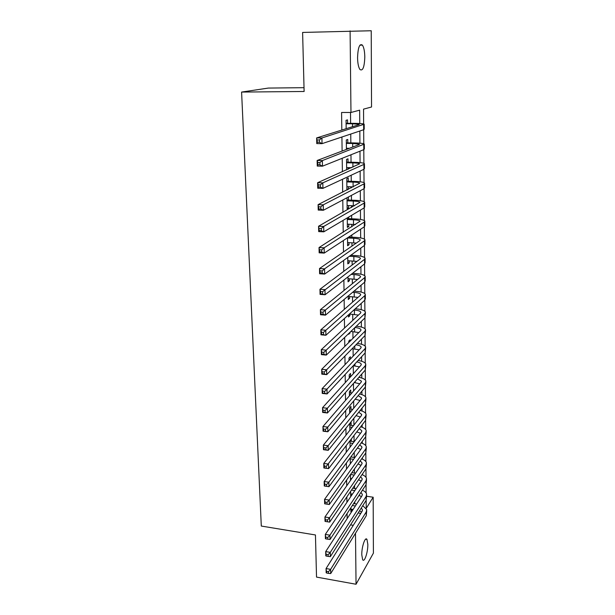 <?xml version="1.0" encoding="UTF-8"?>
<svg xmlns="http://www.w3.org/2000/svg" width="615" height="615" viewBox="0 0 615 615"><rect width="100%" height="100%" fill="white"/><g stroke="black" fill="none" stroke-linecap="round" stroke-linejoin="round"><path stroke-width="0.92" d="M361.781 554.838C361.597 546.927 365.225 536.257 366.955 539.409L367.832 544.375C368.008 552.139 364.441 562.856 362.658 559.735L361.781 554.838M357.561 57.71C357.968 47.478 359.575 43.281 362.396 45.103C363.888 47.332 364.687 51.306 364.803 57.026C364.403 67.15 362.789 71.317 359.96 69.518C358.491 67.35 357.692 63.414 357.561 57.71M304.018 87.684L268.386 88.068L241.595 92.066L261.298 526.056L315.449 534.965L316.525 577.093L356.047 584.25L355.493 533.282M241.595 92.066L304.118 91.489L302.611 32.434L371.229 30.75L371.545 107.002L363.542 109.132L363.642 123.976M366.625 496.267L373.174 497.22L373.405 553.123L356.047 584.25M350.842 507.821L350.888 511.749L352.149 509.289M350.635 491.347L350.696 496.513L351.972 494.022M350.427 474.665L350.496 480.392M350.219 457.775L350.296 463.871M350.012 440.686L350.089 447.159M351.157 425.357L351.119 422.551L349.804 424.196L349.881 430.239M350.965 409.221L350.927 406.377L349.604 407.968L349.666 413.119M350.765 392.9L350.735 390.018L349.405 391.547L349.458 395.783M350.573 376.38L350.535 373.474L349.197 374.942L349.235 378.233M350.365 359.052L350.342 356.731L348.989 358.138L349.02 360.467M350.158 341.133L350.135 339.795L348.782 341.133L348.797 342.478M349.935 322.99L348.574 324.266M348.69 333.561L348.697 334.276L350.058 332.969L350.05 332.246M348.459 314.903L348.482 316.994L349.85 315.749L349.835 314.057M348.221 296L348.267 299.505L349.643 298.329L349.628 296.522M347.99 276.858L348.044 281.801L349.435 280.694L349.412 278.772M347.744 257.47L347.829 263.889L349.228 262.851L349.197 260.806M347.506 237.821L347.606 245.754L349.013 244.793L348.982 242.625M347.26 217.91L347.375 227.396L348.79 226.512L348.767 224.221M347.006 197.73L347.144 208.816L348.574 208.008L348.544 205.587M348.259 181.24L348.213 177.919L346.775 178.596L346.914 189.997L348.351 189.274L348.321 186.722M348.029 162.176L347.99 158.816L346.537 159.408L346.668 169.878M347.798 142.865L347.759 139.467L346.299 139.974L346.414 149.422M359.76 123.5L359.652 110.17L350.973 112.476L341.579 112.484L341.817 130.049M341.917 137.007L342.109 151.044M342.209 158.286L342.394 171.762M342.493 179.273L342.67 192.211M342.778 199.975L342.947 212.383M343.062 220.401L343.224 232.286M343.339 240.557L343.493 251.935M343.608 260.437L343.762 271.323M343.877 280.063L344.023 290.464M344.146 299.436L344.285 309.36M344.408 318.547L344.538 328.018M344.669 337.42L344.792 346.437M344.923 356.047L345.046 364.626M345.176 374.435L345.292 382.592M345.43 392.593L345.538 400.327M345.676 410.52L345.776 417.846M345.914 428.224L346.014 435.151M346.16 445.706L346.245 452.248M346.399 462.98L346.483 469.137M346.629 480.031L346.706 485.819M346.86 496.882L346.937 502.301M347.091 513.525L347.16 518.591M354.77 503.77L354.747 501.878M354.601 488.502L354.571 485.566M354.432 473.066L354.394 469.06M354.263 457.452L354.209 452.356M354.094 441.662L354.025 435.451M353.909 425.119L353.84 418.331M353.725 408.183L353.648 401.011M353.54 391.04L353.456 383.476M353.356 373.689L353.264 365.717M353.164 356.131L353.079 348.767M352.964 338.35L352.895 331.623M352.772 320.354L352.703 314.28M352.572 302.126L352.51 296.722M352.372 283.676L352.318 278.956M352.164 264.996L352.126 260.975M352.064 255.363L352.049 254.372M351.964 246.069L351.926 242.771M351.865 237.19L351.842 234.968M351.757 226.904L351.726 224.344M351.665 218.794L351.626 215.311M351.542 207.493L351.519 205.694M351.465 200.167L351.411 195.401M351.326 187.829L351.319 186.806M351.257 181.317L351.188 175.221M351.05 162.229L350.965 154.772M350.834 142.903L350.742 134.055M350.627 123.331L350.504 112.476M347.567 123.315L347.529 119.871L346.053 120.294L346.168 128.689M347.875 148.868L347.867 148.284M348.113 169.233L348.09 167.626M348.482 200.075L348.444 196.969M348.697 218.671L348.682 217.064M351.342 441.316L351.319 438.979M351.534 457.091L351.519 456.015M350.55 524.879L353.287 525.31M350.973 112.476L350.096 30.896M362.681 490.347L362.673 489.817M362.558 474.841L362.55 473.858M362.435 459.167L362.42 457.706M362.304 443.315L362.289 441.37M362.181 427.279L362.158 424.842M362.05 411.058L362.027 408.114M361.92 394.646L361.889 391.186M361.789 378.048L361.758 374.051M361.651 361.251L361.62 356.715M361.52 344.254L361.474 339.165M361.382 327.065L361.336 321.399M361.243 309.66L361.19 303.418M361.105 292.056L361.043 285.214M360.959 274.229L360.897 266.779M360.813 256.194L360.751 248.114M360.667 237.928L360.598 229.218M360.521 219.447L360.452 210.076M360.375 200.736L360.298 190.688M360.221 181.786L360.136 171.055M360.067 162.606L359.983 151.167M359.913 143.18L359.821 131.018M366.171 500.303L366.225 508.344L373.174 497.22M363.68 129.727L363.773 143.779M319.923 164.843L319.877 162.598L317.778 162.56L317.824 164.805L319.923 164.843L322.483 166.181L317.255 166.073L317.132 160.484L322.368 160.577L322.483 166.181L363.796 149.645L363.903 163.329M320.392 187.114L320.346 184.9L318.263 184.846L318.309 187.052L320.392 187.114L322.929 188.375L317.74 188.228L317.617 182.717L322.821 182.855L322.929 188.375L363.926 169.294L364.034 182.64M364.072 188.69L364.165 201.705M364.203 207.847L364.288 220.539M364.334 226.766L364.411 239.135M364.457 245.454L364.541 257.508M322.629 293.801L322.591 291.733L320.576 291.595L320.623 293.655L325.081 294.739L320.061 294.393L319.954 289.258L324.974 289.604L325.081 294.739L364.564 263.92L364.657 275.658M364.703 282.139L364.78 293.586M323.49 334.414L323.444 332.408L321.461 332.238L321.499 334.245L325.896 335.244L320.945 334.814L320.838 329.825L325.796 330.24L325.896 335.244L364.803 300.158L364.903 311.298M364.941 317.932L365.018 328.802M365.064 335.506L365.133 346.099M365.179 352.872L365.249 363.188M365.295 370.03L365.364 380.078M365.41 386.989L365.471 396.767M365.518 403.748L365.587 413.265M326.296 468.153L326.257 466.331L324.359 466.07L324.405 467.892L328.587 468.622L323.867 467.969L323.767 463.426L328.495 464.071L328.587 468.622L365.618 420.329L365.694 429.577M326.68 486.265L326.642 484.466L324.758 484.19L324.797 485.988L328.956 486.688L324.259 486.004L324.159 481.514L328.864 482.191L328.956 486.688L365.725 436.704L365.802 445.698M327.057 504.139L327.019 502.363L325.143 502.078L325.181 503.854L329.317 504.515L324.651 503.8L324.551 499.372L329.225 500.08L329.317 504.515L365.833 452.886L365.91 461.634M365.956 468.853L366.017 477.394M366.063 484.666L366.117 492.969M358.107 512.987L360.782 513.394M346.906 189.228L348.351 189.274M347.137 207.955L348.574 208.008M347.367 226.451L348.79 226.512M347.59 244.724L349.013 244.793M347.813 262.774L349.228 262.851M348.036 280.609L349.435 280.694M348.251 298.229L349.643 298.329M348.467 315.641L349.85 315.749M349.358 332.907L350.058 332.969M350.481 479.077L351.334 479.2M350.673 494.422L351.98 494.614M350.858 509.604L352.157 509.797M346.099 123.753L352.472 123.776L359.306 124.361L358.914 124.699L316.633 137.921L321.914 137.968L364.188 124.215C363.288 123.677 359.867 123.384 353.917 123.338L346.091 123.315M319.4 139.966L321.914 137.968L322.029 143.649L316.763 143.595L316.633 137.921L317.332 142.226L319.446 142.25L319.4 139.966L317.286 139.951M319.446 142.25L322.029 143.649L363.657 129.734L364.226 129.204L364.195 124.445M316.763 143.595L317.332 142.226M346.399 148.261L349.374 148.3M346.337 143.395L352.672 143.464L359.46 144.218L359.075 144.633L317.132 160.484L317.778 162.56M319.877 162.598L322.368 160.577L364.318 144.071C363.427 143.41 360.021 143.034 354.109 142.934L346.33 142.849M363.757 144.686L363.796 149.645L364.349 148.999L364.318 144.364M317.255 166.073L317.824 164.805M346.637 167.595L351.596 167.695M346.576 162.783L352.872 162.898C356.785 162.998 359.037 163.306 359.621 163.828L317.617 182.717L318.263 184.846M320.346 184.9L322.821 182.855L363.896 164.405L364.449 163.682C363.557 162.898 360.175 162.437 354.302 162.291L346.568 162.145M363.896 164.405L363.926 169.294L364.48 168.548L364.449 164.021M317.74 188.228L318.309 187.052M346.875 186.683L353.248 186.86M346.814 181.932L353.072 182.094C356.961 182.225 359.191 182.594 359.783 183.193L318.101 204.641L323.259 204.818L364.026 183.87L364.572 183.047C363.688 182.14 360.329 181.594 354.486 181.402L346.806 181.202M320.807 206.886L323.259 204.818L323.375 210.261L318.216 210.069L318.101 204.641L318.785 208.985L320.853 209.062L320.807 206.886L318.739 206.809M320.853 209.062L323.375 210.261L364.057 188.697L364.603 187.844L364.58 183.431M318.216 210.069L318.785 208.985M347.106 205.533L354.501 205.81M347.045 200.844L353.271 201.051C357.131 201.213 359.352 201.635 359.936 202.312L318.57 226.243L323.698 226.466L364.149 203.088L364.703 202.166C363.819 201.143 360.475 200.513 354.678 200.275L347.037 200.021M321.261 228.549L323.698 226.466L323.805 231.832L318.685 231.601L318.57 226.243L319.254 230.61L321.307 230.702L321.261 228.549L319.208 228.457M321.307 230.702L323.805 231.832L364.188 207.855L364.733 206.909L364.703 202.596M318.685 231.601L319.254 230.61M347.337 224.16L355.478 224.552M347.275 219.524L353.464 219.778C357.3 219.97 359.506 220.439 360.09 221.192L319.039 247.545L324.128 247.807L364.28 222.069L364.826 221.046C363.949 219.916 360.628 219.209 354.855 218.925L347.267 218.617M321.707 249.913L324.128 247.807L324.236 253.096L319.154 252.827L319.039 247.545L319.715 251.919L321.753 252.035L321.707 249.913L319.669 249.805M321.753 252.035L324.236 253.096L364.311 226.781L364.856 225.736L364.826 221.531M319.154 252.827L319.715 251.919M347.56 242.556L356.277 243.079M347.506 237.974L353.648 238.266C357.469 238.489 359.66 239.012 360.236 239.842L359.867 240.596L319.5 268.547L324.559 268.855L364.403 240.819L364.949 239.696C364.072 238.451 360.774 237.667 355.039 237.336L348.69 237.036M322.152 270.969L324.559 268.855L324.659 274.067L319.608 273.752L319.5 268.547L320.169 272.937L322.199 273.06L322.152 270.969L320.123 270.846M322.199 273.06L324.659 274.067L364.434 245.462L364.979 244.324L364.949 240.227M319.608 273.752L320.169 272.937M347.79 260.729L356.938 261.398M349.374 256.294L353.84 256.54C357.63 256.793 359.813 257.362 360.39 258.262L360.021 259.076L319.954 289.258L320.576 291.595M322.591 291.733L364.534 259.33L365.064 258.115C364.195 256.77 360.913 255.909 355.216 255.532L350.773 255.294M364.534 259.33L364.564 263.92L365.095 262.69L365.072 258.692M320.061 294.393L320.623 293.655M348.005 278.68L357.507 279.502M351.127 274.413L354.025 274.59C357.792 274.867 359.967 275.489 360.536 276.458L360.167 277.334L320.4 309.683L325.389 310.06L364.657 277.619L365.187 276.312C364.326 274.859 361.059 273.921 355.393 273.506L352.51 273.329M323.021 312.212L325.389 310.06L325.489 315.134L320.507 314.742L320.4 309.683L321.061 314.088L323.06 314.242L323.021 312.212L321.022 312.059M323.06 314.242L325.489 315.134L364.687 282.154L365.218 280.824L365.187 276.927M320.507 314.742L321.061 314.088M348.228 296.422L357.999 297.391M352.61 292.31L354.209 292.417C357.953 292.725 360.113 293.393 360.682 294.431L360.321 295.369L320.838 329.825L321.461 332.238M323.444 332.408L364.772 295.677L365.302 294.285C364.441 292.732 361.197 291.725 355.57 291.272L353.979 291.164M364.772 295.677L364.803 300.158L365.333 298.752L365.31 294.946M320.945 334.814L321.499 334.245M349.428 314.027L358.43 315.08M353.894 309.998L354.394 310.037C358.115 310.375 360.259 311.09 360.828 312.189L360.467 313.189L321.276 349.689L326.196 350.143L364.895 313.527L365.418 312.051C364.564 310.391 361.343 309.314 355.739 308.815L355.247 308.784M323.859 352.326L326.196 350.143L326.296 355.078L321.384 354.617L321.276 349.689L321.929 354.117L323.905 354.302L323.859 352.326L321.891 352.141M323.905 354.302L326.296 355.078L364.926 317.947L365.425 312.743M321.384 354.617L321.929 354.117M350.873 331.454L358.822 332.561M355.001 327.488C358.468 327.88 360.452 328.625 360.967 329.732L360.613 330.785L321.707 369.292L326.596 369.776L365.01 331.154L365.533 329.594C364.733 327.895 361.666 326.765 356.346 326.196M324.274 371.975L326.596 369.776L326.696 374.643L321.806 374.151L321.707 369.292L322.36 373.728L324.32 373.92L324.274 371.975L322.314 371.775M324.32 373.92L326.696 374.643L365.041 335.529L365.541 330.332M321.806 374.151L322.36 373.728M352.149 348.682L359.175 349.835M355.962 344.792C358.96 345.253 360.674 346.007 361.113 347.068L360.751 348.182L322.129 388.626L326.988 389.141L365.133 348.574L365.648 346.929C364.933 345.253 362.15 344.085 357.3 343.424M324.682 391.355L326.988 389.141L327.08 393.946L322.229 393.416L322.129 388.626L322.775 393.07L324.72 393.277L324.682 391.355L322.737 391.148M324.72 393.277L327.08 393.946L365.164 352.895L365.656 347.706M322.229 393.416L322.775 393.07M353.271 365.71L359.498 366.909M349.82 359.629L349.005 359.552M356.792 361.912C359.391 362.427 360.874 363.188 361.251 364.203L360.897 365.364L322.544 407.699L327.372 408.252L365.249 365.787L365.764 364.065C365.118 362.396 362.573 361.197 358.138 360.467M325.081 410.474L327.372 408.252L327.464 412.988L322.644 412.427L322.544 407.699L323.19 412.15L325.127 412.373L325.081 410.474L323.152 410.251M325.127 412.373L327.464 412.988L365.279 370.053L365.764 364.88M322.644 412.427L323.19 412.15M354.278 382.538L359.79 383.791M350.881 376.418L349.212 376.249M357.53 378.855L361.389 381.131L361.036 382.346L322.96 426.518L327.749 427.102L365.364 382.791L365.871 380.993C365.279 379.34 362.95 378.117 358.876 377.318M325.481 429.347L327.749 427.102L327.849 431.776L323.06 431.184L322.96 426.518L323.598 430.977L325.519 431.215L325.481 429.347L323.559 429.109M325.519 431.215L327.849 431.776L365.387 387.012L365.879 381.846M323.06 431.184L323.598 430.977M355.193 399.173L360.067 400.473M349.435 394.438L350.512 394.553M351.842 393.016L349.42 392.754M358.176 395.614L361.52 397.859L361.174 399.127L323.359 445.099L328.126 445.714L365.471 399.596L365.979 397.721C365.441 396.091 363.296 394.845 359.537 393.992M325.873 447.958L328.126 445.714L328.218 450.326L323.467 449.703L323.359 445.099L324.005 449.557L325.912 449.811L325.873 447.958L323.967 447.712M325.912 449.811L328.218 450.326L365.502 403.771L365.987 398.612M323.467 449.703L324.005 449.557M349.643 410.82L351.396 411.02M352.71 409.421L349.62 409.067M358.76 412.196L361.658 414.402L361.312 415.717L323.767 463.426L324.359 466.07M356.008 415.625L360.321 416.97M326.257 466.331L365.587 416.209L366.086 414.264C365.587 412.642 363.603 411.381 360.129 410.474M365.587 416.209L365.618 420.329L366.094 415.187M323.867 467.969L324.405 467.892M349.843 427.018L352.195 427.302M353.502 425.642L349.82 425.196M359.283 428.594L361.789 430.746L361.443 432.107L324.159 481.514L324.758 484.19M356.738 431.907L360.567 433.275M326.642 484.466L328.864 482.191L365.694 432.629L366.194 430.608C365.733 429.001 363.888 427.725 360.667 426.779M365.694 432.629L365.725 436.704L366.202 431.569M324.259 486.004L324.797 485.988M350.035 443.023L352.933 443.392M354.225 441.678L350.012 441.147M359.752 444.822L361.92 446.905L361.582 448.312L324.551 499.372L325.143 502.078M357.4 448.012L360.797 449.396M327.019 502.363L329.225 500.08L365.802 448.858L366.302 446.767C365.864 445.168 364.157 443.884 361.159 442.908M365.802 448.858L365.833 452.886L366.309 447.758M324.651 503.8L325.181 503.854M350.281 462.788L351.011 462.887M350.235 458.859L353.61 459.305M354.893 457.537L350.796 456.991M360.182 460.873L362.05 462.872L361.712 464.333L324.935 517L329.579 517.73L365.917 464.902L366.409 462.741C365.994 461.158 364.403 459.866 361.612 458.852M357.999 463.956L361.013 465.332M325.566 521.489L325.035 521.374L324.935 517L325.566 521.489L327.426 521.781L327.388 520.029L325.527 519.737M327.388 520.029L329.579 517.73L329.671 522.112L365.94 468.884L366.409 463.764M329.671 522.112L327.426 521.781M350.473 478.393L351.765 478.578M350.527 474.526L354.24 475.041M355.516 473.212L351.818 472.704M360.582 476.748L362.174 478.67L361.843 480.169L325.32 534.404L329.932 535.165L366.017 480.761L366.509 478.532C366.125 476.963 364.634 475.664 362.027 474.626M358.553 479.731L361.22 481.099M325.942 538.894L325.412 538.725L325.32 534.404L325.942 538.894L327.787 539.201L327.757 537.464L325.904 537.164M327.757 537.464L329.932 535.165L330.024 539.486L366.048 484.697L366.517 479.592M330.024 539.486L327.787 539.201M350.665 493.83L352.464 494.091M351.473 490.109L354.824 490.593M356.085 488.717L352.756 488.233M360.944 492.461L362.304 494.283L361.974 495.828L325.696 551.586L330.278 552.37L366.125 496.436L366.609 494.145C366.248 492.592 364.849 491.285 362.412 490.224M359.052 495.336L361.42 496.682M326.319 556.075L325.789 555.852L325.696 551.586L326.319 556.075L328.156 556.39L328.118 554.684L326.281 554.369M328.118 554.684L330.278 552.37L330.37 556.637L366.156 500.326L366.617 495.236M330.37 556.637L328.156 556.39M350.858 509.089L353.118 509.435M352.349 505.522L355.362 505.984M356.623 504.046L353.617 503.6M361.274 508.005L362.427 509.72L362.097 511.311L326.065 568.552L330.624 569.359L366.233 511.941L366.709 509.581L362.765 505.653M359.514 510.773L361.605 512.087M326.68 573.042L326.158 572.757L326.065 568.552L326.68 573.042L328.51 573.372L328.471 571.681L326.65 571.358M328.471 571.681L330.624 569.359L330.709 573.572L366.256 515.785L366.717 510.704M330.709 573.572L328.51 573.372M352.472 123.776L352.503 126.705M363.626 124.722L363.657 129.734M352.672 143.464L352.71 147.039M352.872 162.898L352.918 167.111M353.072 182.094L353.125 186.852M364.026 183.87L364.057 188.697M353.271 201.051L353.318 205.756M364.149 203.088L364.188 207.855M353.464 219.778L353.51 224.421M364.28 222.069L364.311 226.781M353.648 238.266L353.702 242.856M364.403 240.819L364.434 245.462M353.84 256.54L353.886 261.075M354.025 274.59L354.071 279.064M364.657 277.619L364.687 282.154M354.209 292.417L354.255 296.845M354.394 310.037L354.44 314.411M364.895 313.527L364.926 317.947M354.578 327.895L354.617 331.769M365.01 331.154L365.041 335.529M354.763 346.014L354.793 348.92M365.133 348.574L365.164 352.895M354.947 363.903L354.963 365.871M365.249 365.787L365.279 370.053M355.132 381.577L355.139 382.63M365.364 382.791L365.387 387.012M365.471 399.596L365.502 403.771M365.917 464.902L365.94 468.884M366.017 480.761L366.048 484.697M366.125 496.436L366.156 500.326M366.233 511.941L366.256 515.785M366.955 539.409L365.625 539.186M362.396 45.103L359.913 45.172M360.39 258.262L360.39 258.646M360.536 276.458L360.536 276.865M360.682 294.431L360.682 294.869M360.828 312.189L360.828 312.658M360.967 329.732L360.974 330.232M361.113 347.068L361.113 347.59M361.251 364.203L361.251 364.749M361.389 381.131L361.389 381.7M361.52 397.859L361.528 398.459M361.658 414.402L361.658 415.017M361.789 430.746L361.797 431.384M361.92 446.905L361.928 447.566M362.05 462.872L362.058 463.564M362.174 478.67L362.181 479.377M362.304 494.283L362.312 495.006M362.427 509.72L362.435 510.465"/></g></svg>
